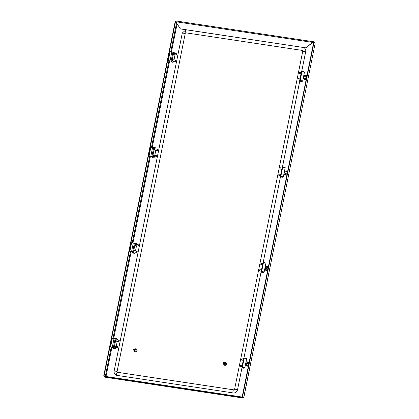 <?xml version="1.0" encoding="UTF-8"?>
<svg xmlns="http://www.w3.org/2000/svg" width="419" height="419" viewBox="0 0 419 419"><rect width="100%" height="100%" fill="white"/><g stroke="black" fill="none" stroke-linecap="round" stroke-linejoin="round"><path stroke-width="0.63" d="M314.899 42.748L314.858 42.282L313.585 41.753L175.849 20.95L313.506 41.748M314.784 42.696L313.585 42.125L313.658 41.769L312.653 42.408L313.522 42.115M105.269 376.671L105.939 376.613M104.373 376.372L103.703 376.089L175.215 21.4L175.765 21.547M104.698 376.424L104.027 376.136L175.545 21.453M103.703 376.089L104.027 376.136M314.858 42.282L314.569 42.607M105.452 377.247L243.146 398.05L243.36 397.285L243.722 397.579L242.156 396.997L243.722 397.579L315.24 42.895L243.821 397.542M315.24 42.895L313.999 42.361L242.481 397.044M313.999 42.361L313.669 42.314L242.156 396.997M105.389 377.247L104.08 376.697L104.153 376.341L241.952 397.154L243.198 397.683L243.214 397.222L243.125 398.04L241.883 397.511L104.08 376.697M241.883 397.511L241.952 397.154M180.222 28.838L305.849 47.85L180.374 28.901L175.786 21.736L175.86 20.955M305.697 47.787L312.653 42.408L175.786 21.736M305.849 47.85L312.804 42.471M134.813 349.111A1.503 1.346 113.2 0 1 136.898 350.483A1.503 1.346 113.2 0 1 134.195 350.551M136.222 348.938A1.503 1.346 113.2 0 1 137.044 350.551A1.503 1.346 113.2 0 1 135.044 351.693M136.081 349.933A0.655 0.587 113.2 0 1 135.667 350.902M133.556 349.619A0.786 0.702 113.2 0 1 134.949 349.828A0.786 0.702 113.2 0 1 133.556 349.619M134.562 349.001L135.709 349.493A0.786 0.702 113.2 0 1 135.091 350.933L133.944 350.441M133.682 349.608A0.524 0.466 113.2 0 1 134.609 349.75A0.524 0.466 113.2 0 1 133.682 349.608M224.296 362.624A1.503 1.346 113.2 0 1 226.375 364.001A1.503 1.346 113.2 0 1 223.678 364.064M225.705 362.451A1.503 1.346 113.2 0 1 226.527 364.064A1.503 1.346 113.2 0 1 224.526 365.206M225.563 363.446A0.655 0.587 113.2 0 1 225.15 364.42M223.034 363.132A0.786 0.702 113.2 0 1 224.432 363.341A0.786 0.702 113.2 0 1 223.034 363.132M224.045 362.519L225.186 363.006A0.786 0.702 113.2 0 1 224.574 364.446L223.427 363.959M223.159 363.121A0.524 0.466 113.2 0 1 224.092 363.263A0.524 0.466 113.2 0 1 223.159 363.121M233.907 389.885A1.566 0.681 98.6 0 0 233.833 389.864L234.619 389.131L237.552 389.649A3.918 3.504 113.2 0 1 233.294 392.943L117.021 375.382A3.918 3.504 113.2 0 1 116.252 375.162C114.576 374.287 113.879 372.879 114.162 370.935L182.302 33.001L185.994 29.749M117.535 372.302A0.786 0.702 113.2 0 1 117.095 371.454L185.235 33.525A0.786 0.702 113.2 0 1 186.088 32.865L302.356 50.427A0.786 0.702 113.2 0 1 302.508 50.469L302.759 51.197L305.692 51.715A3.918 3.504 113.2 0 0 303.744 47.588A3.918 3.504 113.2 0 0 303.503 47.499L303.744 47.588M233.755 389.864L117.639 372.323A1.566 0.681 98.6 0 0 117.566 372.302A1.566 0.681 98.6 0 0 116.686 373.58A1.566 0.681 98.6 0 0 117.021 375.382M237.552 389.649L242.088 367.154M243.916 358.093L261.168 271.549L264.138 272.025L262.383 271.821M263.169 262.593L280.599 176.163M282.427 167.097L299.852 80.663M301.68 71.602L305.692 51.715M169.208 60.708L170.496 61.043L169.208 60.708M169.046 60.687L170.161 60.912M172.953 61.043A0.718 0.314 -81.4 0 1 172.811 61.085A0.718 0.314 -81.4 0 1 172.623 60.252A0.718 0.314 -81.4 0 1 173.026 59.666A0.718 0.314 -81.4 0 1 173.147 59.749M174.236 54.674A0.718 0.314 -81.4 0 1 174.095 54.721A0.718 0.314 -81.4 0 1 173.906 53.883A0.718 0.314 -81.4 0 1 174.309 53.302A0.718 0.314 -81.4 0 1 174.43 53.386M169.051 60.645L171.973 61.357L169.051 60.645M168.307 60.614L170.104 51.699L173.031 52.207M175.236 53.506A1.566 0.681 98.6 0 0 174.828 52.344L174.356 52.139A1.042 0.456 98.6 0 0 174.304 52.124A1.042 0.456 98.6 0 0 173.99 52.307M174.011 59.88L175.032 54.795M171.973 61.357L170.942 61.2M172.094 61.567L172.109 61.64A1.042 0.456 98.6 0 0 172.35 62.07L171.423 61.928L172.35 62.07M172.827 62.274A1.566 0.681 98.6 0 0 172.9 62.295A1.566 0.681 98.6 0 0 173.749 61.164M173.063 52.166A1.042 0.456 -81.4 0 1 173.377 51.982A1.042 0.456 -81.4 0 1 173.424 51.998L174.257 52.124M171.423 61.928A1.042 0.456 -81.4 0 1 171.177 61.504L172.109 61.64M177.001 53.988L176.823 54.852L177.001 53.988M176.996 53.983A0.655 0.283 98.6 0 0 176.949 53.847A0.655 0.283 98.6 0 0 176.855 53.752A0.655 0.283 98.6 0 0 176.823 53.747A0.655 0.283 98.6 0 0 176.451 54.313A0.655 0.283 98.6 0 0 176.598 55.025A0.655 0.283 98.6 0 0 176.629 55.036A0.655 0.283 98.6 0 0 176.776 54.978A0.655 0.283 98.6 0 0 176.865 54.858M175.718 60.352L175.54 61.216L175.718 60.352A0.655 0.283 98.6 0 0 175.666 60.21A0.655 0.283 98.6 0 0 175.571 60.121A0.655 0.283 98.6 0 0 175.54 60.111A0.655 0.283 98.6 0 0 175.168 60.676A0.655 0.283 98.6 0 0 175.315 61.394A0.655 0.283 98.6 0 0 175.346 61.404A0.655 0.283 98.6 0 0 175.493 61.342A0.655 0.283 98.6 0 0 175.582 61.226M299.512 73.592A0.655 0.283 -81.4 0 1 299.48 73.592A0.655 0.283 -81.4 0 1 299.449 73.582A0.655 0.283 -81.4 0 1 299.355 73.487A0.655 0.283 -81.4 0 1 299.297 72.901A0.655 0.283 -81.4 0 1 299.527 72.361A0.655 0.283 -81.4 0 1 299.674 72.298A0.655 0.283 -81.4 0 1 299.705 72.309M299.302 73.351L299.433 72.477M298.019 79.715L298.15 78.845M298.228 79.956A0.655 0.283 -81.4 0 1 298.197 79.956A0.655 0.283 -81.4 0 1 298.166 79.95A0.655 0.283 -81.4 0 1 298.071 79.856A0.655 0.283 -81.4 0 1 298.014 79.27A0.655 0.283 -81.4 0 1 298.244 78.725A0.655 0.283 -81.4 0 1 298.391 78.667A0.655 0.283 -81.4 0 1 298.422 78.672M301.958 81.014A1.33 0.581 -81.4 0 1 301.628 81.16A1.33 0.581 -81.4 0 1 301.565 81.145A1.33 0.581 -81.4 0 1 301.512 81.145A1.33 0.581 -81.4 0 1 301.45 81.129A1.33 0.581 -81.4 0 1 301.271 80.956M301.748 80.935L300.465 80.584L301.748 80.935M300.821 80.589L301.942 80.815M303.424 77.175A0.55 0.492 -66.8 0 0 304.32 76.897A0.55 0.492 -66.8 0 0 303.586 76.373M301.711 81.16A1.372 0.597 -81.4 0 1 301.282 80.977A1.372 0.597 -81.4 0 1 301.235 80.883M299.679 80.553L301.476 71.639L304.445 72.12L302.649 81.035L299.873 80.673M300.894 80.825L302.649 81.035M303.817 75.247L304.142 75.294A1.566 1.404 -66.8 0 1 303.524 78.353L303.199 78.301M300.873 81.611A1.566 0.681 -81.4 0 1 300.8 81.611A1.566 0.681 -81.4 0 1 300.722 81.59L300.25 81.386A1.042 0.456 -81.4 0 1 300.004 80.956L300.936 81.097A1.042 0.456 98.6 0 0 301.177 81.527L301.654 81.731A1.566 0.681 98.6 0 0 301.727 81.752A1.566 0.681 98.6 0 0 302.429 81.061M304.445 75.383L305.519 75.839A1.566 1.404 113.2 0 1 304.592 78.809L303.136 78.604M301.926 71.581A1.042 0.456 -81.4 0 1 302.204 71.44A1.042 0.456 -81.4 0 1 302.251 71.455L303.078 71.581M302.204 71.44L303.131 71.581A1.042 0.456 98.6 0 1 303.183 71.597L303.655 71.801A1.566 0.681 98.6 0 1 303.754 71.859M304.299 76.588A0.445 0.398 -66.8 0 0 303.586 76.829A0.445 0.398 -66.8 0 0 303.985 77.321M285.04 172.083A0.445 0.398 -66.8 0 0 284.328 172.324A0.445 0.398 -66.8 0 0 284.726 172.822M278.766 175.215L278.897 174.341M278.97 175.456A0.655 0.283 -81.4 0 1 278.939 175.456A0.655 0.283 -81.4 0 1 278.907 175.446A0.655 0.283 -81.4 0 1 278.818 175.352A0.655 0.283 -81.4 0 1 278.755 174.765A0.655 0.283 -81.4 0 1 278.986 174.225A0.655 0.283 -81.4 0 1 279.133 174.163A0.655 0.283 -81.4 0 1 279.164 174.173M282.317 176.645A1.33 0.581 -81.4 0 1 282.254 176.64A1.33 0.581 -81.4 0 1 282.191 176.624A1.33 0.581 -81.4 0 1 282.013 176.457M282.705 176.509A1.33 0.581 -81.4 0 1 282.375 176.661A1.33 0.581 -81.4 0 1 282.312 176.64A1.33 0.581 -81.4 0 1 282.097 176.404M280.253 169.087A0.655 0.283 -81.4 0 1 280.222 169.087A0.655 0.283 -81.4 0 1 280.191 169.077A0.655 0.283 -81.4 0 1 280.101 168.988A0.655 0.283 -81.4 0 1 280.039 168.401A0.655 0.283 -81.4 0 1 280.269 167.857A0.655 0.283 -81.4 0 1 280.416 167.799A0.655 0.283 -81.4 0 1 280.447 167.804M280.049 168.847L280.18 167.977M282.495 176.436L281.212 176.08L282.495 176.436M281.568 176.085L282.689 176.31M284.171 172.67A0.55 0.492 -66.8 0 0 285.067 172.392A0.55 0.492 -66.8 0 0 284.333 171.874M282.453 176.661A1.372 0.597 -81.4 0 1 282.029 176.472A1.372 0.597 -81.4 0 1 281.982 176.378M280.421 176.053L282.223 167.139L285.187 167.616L283.391 176.53L280.615 176.169M281.641 176.326L283.391 176.53M284.559 170.743L284.883 170.795A1.566 1.404 -66.8 0 1 285.973 172.534A1.566 1.404 -66.8 0 1 284.265 173.848L283.941 173.801M281.62 177.111A1.566 0.681 -81.4 0 1 281.542 177.106A1.566 0.681 -81.4 0 1 281.468 177.085L280.992 176.886A1.042 0.456 -81.4 0 1 280.751 176.457L281.678 176.598A1.042 0.456 98.6 0 0 281.924 177.022L282.401 177.227A1.566 0.681 98.6 0 0 282.474 177.247A1.566 0.681 98.6 0 0 283.176 176.561M285.192 170.879L286.261 171.34A1.566 1.404 113.2 0 1 285.339 174.309L283.883 174.105M282.668 167.076A1.042 0.456 -81.4 0 1 282.945 166.94A1.042 0.456 -81.4 0 1 282.998 166.951L283.825 167.076M282.945 166.94L283.878 167.076A1.042 0.456 98.6 0 1 283.925 167.092L284.401 167.296A1.566 0.681 98.6 0 1 284.496 167.354M157.743 149.483L157.57 150.348L157.743 149.483A0.655 0.283 98.6 0 0 157.691 149.342A0.655 0.283 98.6 0 0 157.596 149.253A0.655 0.283 98.6 0 0 157.57 149.243A0.655 0.283 98.6 0 0 157.198 149.808A0.655 0.283 98.6 0 0 157.34 150.526A0.655 0.283 98.6 0 0 157.371 150.536A0.655 0.283 98.6 0 0 157.523 150.473A0.655 0.283 98.6 0 0 157.612 150.358M156.46 155.852L156.287 156.716L156.46 155.852A0.655 0.283 98.6 0 0 156.407 155.711A0.655 0.283 98.6 0 0 156.313 155.617A0.655 0.283 98.6 0 0 156.282 155.611A0.655 0.283 98.6 0 0 155.91 156.177A0.655 0.283 98.6 0 0 156.057 156.889A0.655 0.283 98.6 0 0 156.088 156.9A0.655 0.283 98.6 0 0 156.235 156.842A0.655 0.283 98.6 0 0 156.329 156.722M149.955 156.208L151.238 156.544L149.955 156.208M149.787 156.182L150.908 156.407M153.694 156.538A0.718 0.314 -81.4 0 1 153.558 156.586A0.718 0.314 -81.4 0 1 153.37 155.748A0.718 0.314 -81.4 0 1 153.773 155.166A0.718 0.314 -81.4 0 1 153.888 155.25M154.978 150.17A0.718 0.314 -81.4 0 1 154.841 150.217A0.718 0.314 -81.4 0 1 154.653 149.379A0.718 0.314 -81.4 0 1 155.056 148.797A0.718 0.314 -81.4 0 1 155.171 148.881M149.798 156.14L152.72 156.853L149.798 156.14M149.054 156.109L150.85 147.2L153.773 147.703M155.978 149.002A1.566 0.681 98.6 0 0 155.575 147.839L155.098 147.635A1.042 0.456 98.6 0 0 155.051 147.624A1.042 0.456 98.6 0 0 154.737 147.802M154.752 155.376L155.779 150.295M152.72 156.853L151.688 156.696M152.841 157.067L152.856 157.141A1.042 0.456 98.6 0 0 153.097 157.565L152.165 157.429L153.097 157.565M153.574 157.769A1.566 0.681 98.6 0 0 153.647 157.79A1.566 0.681 98.6 0 0 154.491 156.659M153.804 147.666A1.042 0.456 -81.4 0 1 154.119 147.483A1.042 0.456 -81.4 0 1 154.171 147.493L154.999 147.619M152.165 157.429A1.042 0.456 -81.4 0 1 151.924 156.999L152.856 157.141M246.529 363.079A0.445 0.398 -66.8 0 0 245.817 363.32A0.445 0.398 -66.8 0 0 246.215 363.812M243.984 367.432L242.701 367.075L243.984 367.432M243.057 367.081L244.177 367.306M245.66 363.666A0.55 0.492 -66.8 0 0 246.555 363.388A0.55 0.492 -66.8 0 0 245.822 362.864M243.942 367.652A1.372 0.597 -81.4 0 1 243.518 367.468A1.372 0.597 -81.4 0 1 243.47 367.374M241.91 367.044L243.711 358.13L246.681 358.612L244.879 367.526L242.103 367.164M243.13 367.322L244.879 367.526M246.047 361.738L246.372 361.786A1.566 1.404 -66.8 0 1 247.461 363.524A1.566 1.404 -66.8 0 1 245.754 364.844L245.429 364.792M243.109 368.102A1.566 0.681 -81.4 0 1 243.03 368.102A1.566 0.681 -81.4 0 1 242.957 368.081L242.481 367.877A1.042 0.456 -81.4 0 1 242.24 367.453L243.167 367.589A1.042 0.456 98.6 0 0 243.413 368.018L243.889 368.222A1.566 0.681 98.6 0 0 243.963 368.243A1.566 0.681 98.6 0 0 244.665 367.552M246.681 361.875L247.749 362.335A1.566 1.404 113.2 0 1 246.828 365.3L245.372 365.096M244.157 358.072A1.042 0.456 -81.4 0 1 244.434 357.931A1.042 0.456 -81.4 0 1 244.487 357.946L245.314 358.072M244.434 357.931L245.366 358.072A1.042 0.456 98.6 0 1 245.414 358.088L245.89 358.292A1.566 0.681 98.6 0 1 245.984 358.35M241.742 360.083A0.655 0.283 -81.4 0 1 241.711 360.083A0.655 0.283 -81.4 0 1 241.679 360.073A0.655 0.283 -81.4 0 1 241.59 359.984A0.655 0.283 -81.4 0 1 241.527 359.392A0.655 0.283 -81.4 0 1 241.758 358.853A0.655 0.283 -81.4 0 1 241.904 358.79A0.655 0.283 -81.4 0 1 241.936 358.8M241.538 359.842L241.669 358.968M240.255 366.206L240.386 365.337M240.459 366.447A0.655 0.283 -81.4 0 1 240.427 366.447A0.655 0.283 -81.4 0 1 240.396 366.442A0.655 0.283 -81.4 0 1 240.307 366.347A0.655 0.283 -81.4 0 1 240.244 365.761A0.655 0.283 -81.4 0 1 240.475 365.216A0.655 0.283 -81.4 0 1 240.621 365.159A0.655 0.283 -81.4 0 1 240.653 365.169M244.193 367.505A1.33 0.581 -81.4 0 1 243.863 367.652A1.33 0.581 -81.4 0 1 243.8 367.636A1.33 0.581 -81.4 0 1 243.743 367.636A1.33 0.581 -81.4 0 1 243.68 367.62A1.33 0.581 -81.4 0 1 243.507 367.447M111.444 347.199L112.727 347.534L111.444 347.199M111.276 347.178L112.397 347.403M115.183 347.534A0.718 0.314 -81.4 0 1 115.047 347.576A0.718 0.314 -81.4 0 1 114.858 346.743A0.718 0.314 -81.4 0 1 115.262 346.157A0.718 0.314 -81.4 0 1 115.377 346.241M116.466 341.166A0.718 0.314 -81.4 0 1 116.33 341.213A0.718 0.314 -81.4 0 1 116.142 340.375A0.718 0.314 -81.4 0 1 116.545 339.793A0.718 0.314 -81.4 0 1 116.66 339.877M111.286 347.136L114.209 347.849L111.286 347.136M110.543 347.105L112.339 338.191L115.262 338.699M117.467 339.998A1.566 0.681 98.6 0 0 117.063 338.835L116.587 338.631A1.042 0.456 98.6 0 0 116.54 338.615A1.042 0.456 98.6 0 0 116.225 338.798M116.241 346.372L117.268 341.286M114.209 347.849L113.177 347.691M114.329 348.063L114.345 348.137A1.042 0.456 98.6 0 0 114.586 348.561L113.654 348.419L114.586 348.561M115.063 348.765A1.566 0.681 98.6 0 0 115.136 348.786A1.566 0.681 98.6 0 0 115.979 347.655M115.293 338.657A1.042 0.456 -81.4 0 1 115.607 338.473A1.042 0.456 -81.4 0 1 115.66 338.489L116.487 338.615M113.654 348.419A1.042 0.456 -81.4 0 1 113.413 347.995L114.345 348.137M117.949 346.843L117.776 347.712L117.949 346.843A0.655 0.283 98.6 0 0 117.896 346.707A0.655 0.283 98.6 0 0 117.802 346.613A0.655 0.283 98.6 0 0 117.77 346.602A0.655 0.283 98.6 0 0 117.399 347.173A0.655 0.283 98.6 0 0 117.545 347.885A0.655 0.283 98.6 0 0 117.577 347.896A0.655 0.283 98.6 0 0 117.723 347.833A0.655 0.283 98.6 0 0 117.818 347.718M119.232 340.479L119.059 341.344L119.232 340.479M119.232 340.474A0.655 0.283 98.6 0 0 119.179 340.338A0.655 0.283 98.6 0 0 119.085 340.244A0.655 0.283 98.6 0 0 119.059 340.238A0.655 0.283 98.6 0 0 118.687 340.804A0.655 0.283 98.6 0 0 118.828 341.522A0.655 0.283 98.6 0 0 118.86 341.527A0.655 0.283 98.6 0 0 119.012 341.469A0.655 0.283 98.6 0 0 119.101 341.349M265.787 267.584A0.445 0.398 -66.8 0 0 265.075 267.825A0.445 0.398 -66.8 0 0 265.473 268.317M259.508 270.711L259.639 269.836M259.717 270.952A0.655 0.283 -81.4 0 1 259.686 270.952A0.655 0.283 -81.4 0 1 259.654 270.941A0.655 0.283 -81.4 0 1 259.56 270.852A0.655 0.283 -81.4 0 1 259.502 270.265A0.655 0.283 -81.4 0 1 259.733 269.721A0.655 0.283 -81.4 0 1 259.88 269.658A0.655 0.283 -81.4 0 1 259.911 269.668M263.446 272.004A1.33 0.581 -81.4 0 1 263.116 272.156A1.33 0.581 -81.4 0 1 263.053 272.141A1.33 0.581 -81.4 0 1 263.001 272.141A1.33 0.581 -81.4 0 1 262.938 272.12A1.33 0.581 -81.4 0 1 262.76 271.952M261 264.588A0.655 0.283 -81.4 0 1 260.969 264.583A0.655 0.283 -81.4 0 1 260.937 264.578A0.655 0.283 -81.4 0 1 260.843 264.483A0.655 0.283 -81.4 0 1 260.786 263.897A0.655 0.283 -81.4 0 1 261.016 263.352A0.655 0.283 -81.4 0 1 261.163 263.294A0.655 0.283 -81.4 0 1 261.194 263.305M260.791 264.342L260.922 263.472M263.237 271.931L261.954 271.58L263.237 271.931M262.31 271.585L263.431 271.811M264.913 268.17A0.55 0.492 -66.8 0 0 265.808 267.893A0.55 0.492 -66.8 0 0 265.075 267.369M263.2 272.156A1.372 0.597 -81.4 0 1 262.771 271.973A1.372 0.597 -81.4 0 1 262.723 271.879M261.168 271.549L262.964 262.634L264.117 262.629L265.934 263.116L264.138 272.025M265.306 266.243L265.63 266.29A1.566 1.404 -66.8 0 1 265.012 269.344L264.688 269.297M262.362 272.607A1.566 0.681 -81.4 0 1 262.289 272.607A1.566 0.681 -81.4 0 1 262.21 272.586L261.739 272.381A1.042 0.456 -81.4 0 1 261.493 271.952L262.425 272.093A1.042 0.456 98.6 0 0 262.666 272.523L263.142 272.727A1.566 0.681 98.6 0 0 263.216 272.748A1.566 0.681 98.6 0 0 263.918 272.057M265.934 266.379L267.008 266.835A1.566 1.404 113.2 0 1 266.081 269.805L264.625 269.6M263.415 262.572A1.042 0.456 -81.4 0 1 263.692 262.435A1.042 0.456 -81.4 0 1 263.74 262.451L264.567 262.577M263.692 262.435L264.619 262.577A1.042 0.456 98.6 0 1 264.672 262.587L265.143 262.792A1.566 0.681 98.6 0 1 265.243 262.854M137.207 251.348L137.029 252.212L137.207 251.348A0.655 0.283 98.6 0 0 137.154 251.206A0.655 0.283 98.6 0 0 137.06 251.117A0.655 0.283 98.6 0 0 137.029 251.107A0.655 0.283 98.6 0 0 136.657 251.672A0.655 0.283 98.6 0 0 136.804 252.39A0.655 0.283 98.6 0 0 136.835 252.395A0.655 0.283 98.6 0 0 136.982 252.338A0.655 0.283 98.6 0 0 137.071 252.217M138.49 244.979L138.312 245.848L138.49 244.979A0.655 0.283 98.6 0 0 138.438 244.843A0.655 0.283 98.6 0 0 138.343 244.748A0.655 0.283 98.6 0 0 138.312 244.738A0.655 0.283 98.6 0 0 137.94 245.309A0.655 0.283 98.6 0 0 138.087 246.021A0.655 0.283 98.6 0 0 138.118 246.032A0.655 0.283 98.6 0 0 138.265 245.969A0.655 0.283 98.6 0 0 138.354 245.853M130.697 251.704L131.985 252.039L130.697 251.704M130.534 251.683L131.65 251.908M134.441 252.034A0.718 0.314 -81.4 0 1 134.3 252.081A0.718 0.314 -81.4 0 1 134.111 251.243A0.718 0.314 -81.4 0 1 134.515 250.662A0.718 0.314 -81.4 0 1 134.635 250.745M135.725 245.67A0.718 0.314 -81.4 0 1 135.583 245.712A0.718 0.314 -81.4 0 1 135.395 244.879A0.718 0.314 -81.4 0 1 135.798 244.293A0.718 0.314 -81.4 0 1 135.918 244.377M130.539 251.636L133.462 252.348L130.539 251.636M129.796 251.61L131.592 242.695L134.52 243.203M136.725 244.502A1.566 0.681 98.6 0 0 136.322 243.334L135.845 243.135A1.042 0.456 98.6 0 0 135.793 243.12A1.042 0.456 98.6 0 0 135.478 243.303M135.499 250.876L136.521 245.791M133.462 252.348L132.43 252.196M133.582 252.563L133.598 252.636A1.042 0.456 98.6 0 0 133.839 253.066L132.912 252.924L133.839 253.066M134.316 253.27A1.566 0.681 98.6 0 0 134.389 253.291A1.566 0.681 98.6 0 0 135.237 252.154M134.551 243.161A1.042 0.456 -81.4 0 1 134.866 242.978A1.042 0.456 -81.4 0 1 134.913 242.994L135.746 243.12M132.912 252.924A1.042 0.456 -81.4 0 1 132.666 252.495L133.598 252.636M249.132 362.393A2.179 1.954 -66.8 0 0 247.095 362.053M245.963 365.169A2.179 1.954 -66.8 0 0 248.409 365.976M248.472 365.672A1.995 1.786 113.2 0 1 246.843 365.818M248.415 362.147A1.995 1.786 113.2 0 1 249.08 362.655M248.001 362.026A1.995 1.786 113.2 0 1 249.075 362.686M248.483 365.619A1.995 1.786 113.2 0 1 246.822 365.813L246.063 365.185M248.53 363.32A1.372 1.226 113.2 0 1 247.77 365.096M268.385 266.893A2.179 1.954 -66.8 0 0 266.348 266.552M265.217 269.674A2.179 1.954 -66.8 0 0 267.662 270.48M267.725 270.176A1.995 1.786 113.2 0 1 266.096 270.323M267.668 266.652A1.995 1.786 113.2 0 1 268.333 267.154M267.254 266.531A1.995 1.786 113.2 0 1 268.328 267.186M267.736 270.124A1.995 1.786 113.2 0 1 266.075 270.313L265.321 269.689M267.788 267.825A1.372 1.226 113.2 0 1 267.029 269.595M287.644 171.397A2.179 1.954 -66.8 0 0 285.606 171.057M284.475 174.178A2.179 1.954 -66.8 0 0 286.921 174.98M286.984 174.676A1.995 1.786 113.2 0 1 285.376 174.833A1.995 1.786 113.2 0 1 285.355 174.828L285.334 174.817A1.995 1.786 113.2 0 0 286.994 174.623M286.512 171.031A1.995 1.786 113.2 0 1 286.905 171.146L286.947 171.162A1.995 1.786 113.2 0 1 287.591 171.659M285.674 171.088L286.905 171.146A1.995 1.786 113.2 0 1 287.586 171.69M287.041 172.329A1.372 1.226 113.2 0 1 286.282 174.1M306.897 75.902A2.179 1.954 -66.8 0 0 304.859 75.561M303.728 78.678A2.179 1.954 -66.8 0 0 306.174 79.484M306.237 79.181A1.995 1.786 113.2 0 1 304.608 79.327M306.179 75.656A1.995 1.786 113.2 0 1 306.844 76.164M305.765 75.535A1.995 1.786 113.2 0 1 306.839 76.19M306.247 79.128A1.995 1.786 113.2 0 1 304.587 79.322L303.833 78.693M306.299 76.829A1.372 1.226 113.2 0 1 305.54 78.604M313.642 42.466L312.914 42.356M116.602 344.591A2.179 1.954 -66.8 0 0 116.744 343.873M135.856 249.096A2.179 1.954 -66.8 0 0 136.002 248.373M155.114 153.6A2.179 1.954 -66.8 0 0 155.255 152.877M174.367 58.1A2.179 1.954 -66.8 0 0 174.514 57.382M242.386 397.097L106.012 376.503L111.863 347.508M113.711 338.332L131.116 252.008M132.964 242.837L150.374 156.512M152.223 147.341L169.627 61.017M171.476 51.841L177.117 23.867M312.317 42.848L313.527 43.031M176.577 23.008L170.79 51.72M168.946 60.86L151.531 147.216M149.693 156.355L132.278 242.716M130.435 251.856L113.02 338.212M111.182 347.351L105.3 376.513M243.125 398.04L105.326 377.231M117.482 372.281L233.833 389.864A1.566 0.681 98.6 0 0 232.959 391.137A1.566 0.681 98.6 0 0 233.294 392.943M302.356 50.427A1.566 0.681 -81.4 0 1 301.973 48.918A1.566 0.681 -81.4 0 1 302.707 47.378M186.088 32.865A1.566 0.681 -81.4 0 1 185.706 31.357A1.566 0.681 -81.4 0 1 186.439 29.817M185.235 33.525L182.302 33.001M117.095 371.454L114.162 370.935M171.12 61.095L172.916 52.181M171.91 61.326L173.707 52.417M170.03 60.834L171.827 51.919M173.131 52.234L173.953 52.359M301.177 81.527L300.25 81.386M300.722 81.59L301.654 81.731M301.565 71.607L299.763 80.521M301.963 71.576L300.166 80.49M304.592 78.809L303.524 78.353M281.924 177.022L280.992 176.886M281.468 177.085L282.401 177.227M282.306 167.108L280.51 176.022M282.71 167.071L280.913 175.985M285.339 174.309L284.265 173.848M151.867 156.591L153.663 147.677M152.657 156.826L154.454 147.912M150.777 156.329L152.574 147.42M153.878 147.729L154.7 147.855M243.413 368.018L242.481 367.877M242.957 368.081L243.889 368.222M243.795 358.104L241.999 367.013M244.198 358.067L242.402 366.981M246.828 365.3L245.754 364.844M113.355 347.587L115.152 338.672M114.146 347.822L115.943 338.908M112.266 347.325L114.062 338.411M115.366 338.725L116.189 338.851M262.666 272.523L261.739 272.381M262.21 272.586L263.142 272.727M263.053 262.603L261.252 271.517M263.451 262.572L261.655 271.481M266.081 269.805L265.012 269.344M132.608 252.086L134.405 243.177M133.399 252.322L135.196 243.408M131.519 251.829L133.321 242.915M134.619 243.23L135.442 243.35M248.436 362.157L247.163 362.084M267.694 266.662L266.421 266.584M306.2 75.666L304.932 75.588M284.574 174.194L285.334 174.817M234.619 389.131L302.759 51.197M171.973 62.153L172.9 62.295M173.377 51.982L174.304 52.124M174.173 53.344L176.823 53.747M173.979 54.638L176.629 55.036M172.691 61.001L175.346 61.404M172.89 59.713L175.54 60.111M301.036 73.828L299.48 73.592M301.292 72.545L299.674 72.298M300.009 78.908L298.391 78.667M299.753 80.191L298.197 79.956M300.8 81.611L301.727 81.752M280.756 174.409L279.133 174.163M280.494 175.687L278.939 175.456M281.778 169.323L280.222 169.087M282.039 168.04L280.416 167.799M281.542 177.106L282.474 177.247M154.915 148.845L157.57 149.243M154.721 150.133L157.371 150.536M153.438 156.502L156.088 156.9M153.632 155.208L156.282 155.611M152.715 157.654L153.647 157.79M154.119 147.483L155.051 147.624M243.03 368.102L243.963 368.243M243.266 360.319L241.711 360.083M243.528 359.036L241.904 358.79M242.245 365.405L240.621 365.159M241.983 366.683L240.427 366.447M114.204 348.645L115.136 348.786M115.607 338.473L116.54 338.615M114.926 347.492L117.577 347.896M115.12 346.204L117.77 346.602M116.403 339.835L119.059 340.238M116.21 341.129L118.86 341.527M261.498 269.904L259.88 269.658M261.241 271.187L259.686 270.952M262.524 264.818L260.969 264.583M262.781 263.541L261.163 263.294M262.289 272.607L263.216 272.748M134.18 251.997L136.835 252.395M134.379 250.703L137.029 251.107M135.662 244.34L138.312 244.738M135.468 245.628L138.118 246.032M133.462 253.149L134.389 253.291M134.866 242.978L135.793 243.12"/></g></svg>
